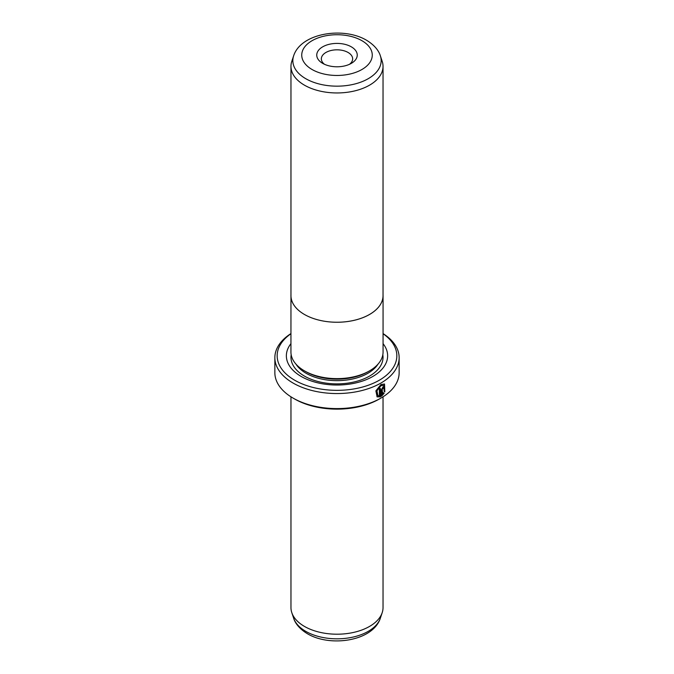 <?xml version="1.0" encoding="UTF-8"?>
<svg xmlns="http://www.w3.org/2000/svg" width="674" height="674" viewBox="0 0 674 674"><rect width="100%" height="100%" fill="white"/><g stroke="black" fill="none" stroke-linecap="round" stroke-linejoin="round"><path stroke-width="1.01" d="M382.2 61.342A46.034 26.581 180 0 1 383.034 66.372A46.034 26.581 180 0 1 354.617 90.931A46.034 26.581 180 0 1 304.446 85.168A46.034 26.581 180 0 1 290.966 66.372A46.034 26.581 180 0 1 291.8 61.342L293.637 55.841A44.164 25.494 180 0 0 305.777 78.698A44.164 25.494 180 0 0 357.709 83.188A44.164 25.494 180 0 0 380.363 55.841L382.2 61.342M290.966 294.732A46.059 26.589 0 0 0 290.941 295.659A46.059 26.589 0 0 0 304.429 314.463A46.034 26.581 0 0 0 354.617 320.209A46.034 26.581 0 0 0 383.034 295.659A46.059 26.589 0 0 0 383.034 294.732M322.678 63.364L322.678 63.364A20.254 11.694 180 0 1 322.678 46.835A20.254 11.694 180 0 1 351.322 46.835A20.254 11.694 180 0 1 351.322 63.364A20.254 11.694 180 0 1 322.678 63.364M349.486 64.308A15.654 9.04 0 0 0 352.654 58.857A15.654 9.04 0 0 0 348.07 52.471A15.654 9.04 0 0 0 331.01 50.508A15.654 9.04 0 0 0 321.346 58.857A15.654 9.04 0 0 0 324.514 64.308M304.429 370.843A46.059 26.589 0 0 0 354.625 376.606A46.059 26.589 0 0 0 383.059 352.039L383.059 295.659A46.059 26.589 0 0 1 354.625 320.226A46.059 26.589 0 0 1 304.429 314.463A46.034 26.581 0 0 1 290.966 295.659L290.941 352.039A46.059 26.589 0 0 0 304.429 370.843M377.912 395.613L376.606 390.634L380.642 385.52L383.826 385.351L380.97 385.705L376.935 390.827L377.912 395.613L379.378 395.916L379.378 389.016A62.143 35.882 0 0 0 380.448 388.426L380.448 396.851L377.12 396.86L375.873 390.869L380.97 384.5L384.517 384.037L384.837 391.914L384.155 391.518L383.826 385.351M376.951 396.759L380.448 396.851M382.689 387.904L383.186 388.19L382.689 387.904L382.183 388.822L382.512 394.096L383.464 392.832L384.155 393.237L381.492 396.245L381.492 389.631L383.009 386.884L384.054 386.733L384.475 387.727A62.143 35.882 180 0 1 383.506 388.376L383.009 388.089L382.512 389.016M383.506 388.376L383.009 388.089M368.425 371.475L367.92 371.77A43.734 25.25 180 0 1 306.08 371.77L305.575 371.475L306.08 371.77M383.059 343.647A50.634 29.235 180 0 1 365.881 379.807A50.634 29.235 180 0 1 301.194 376.463A50.634 29.235 180 0 1 290.941 343.647M383.034 396.809L383.034 607.628A46.034 26.581 180 0 1 382.2 612.658A46.034 26.581 180 0 1 350.488 633.038A46.034 26.581 180 0 1 304.446 626.416A46.034 26.581 180 0 1 291.8 612.658A46.034 26.581 180 0 1 290.966 607.628L290.966 396.809M290.941 333.74A59.843 34.551 0 0 0 294.681 380.22A59.843 34.551 0 0 0 377.305 381.332A59.843 34.551 0 0 0 383.059 333.74M383.059 333.588A62.143 35.882 180 0 1 399.143 357.675A62.143 35.882 180 0 1 360.784 390.819A62.143 35.882 180 0 1 293.055 383.043A62.143 35.882 180 0 1 274.857 357.675A62.143 35.882 180 0 1 290.941 333.588M380.945 398.081L379.319 399.016A59.843 34.551 180 0 1 294.681 399.016L293.055 398.081A62.143 35.882 0 0 0 380.945 398.081A62.143 35.882 0 0 0 399.143 372.705L399.143 357.675M294.681 399.016L293.055 398.081A62.143 35.882 0 0 1 274.857 372.705L274.857 357.675M382.183 388.822L382.512 394.096M381.164 396.059L383.826 393.043L383.135 392.647M383.034 387.853L383.363 388.047A61.688 35.612 0 0 0 384.155 387.542L384.475 387.727M384.509 391.729L384.374 383.969M380.119 396.666L380.119 388.603M312.062 69.498A35.267 20.363 0 0 0 361.938 69.498A35.267 20.363 0 0 0 361.938 40.701A35.267 20.363 0 0 0 312.062 40.701A35.267 20.363 0 0 0 312.062 69.498M378.106 364.027A43.734 25.25 180 0 1 306.08 373.27A43.734 25.25 180 0 1 295.894 364.027M382.824 354.743A46.034 26.581 180 0 1 356.639 381.332A46.034 26.581 180 0 1 304.446 376.092A46.034 26.581 180 0 1 291.176 354.743M380.363 618.159C373.067 641.075 330.471 647.47 307.462 633.754C297.933 628 294.614 621.613 293.637 618.159A44.164 25.494 0 0 0 305.777 631.361A44.164 25.494 0 0 0 349.941 637.705A44.164 25.494 0 0 0 380.363 618.159L382.2 612.658M383.034 66.372L383.034 295.659M380.363 55.841C379.369 52.353 376.025 45.975 366.538 40.246C343.529 26.53 300.933 32.925 293.637 55.841M293.637 618.159L291.8 612.658M290.966 66.372L290.966 295.659"/></g></svg>
